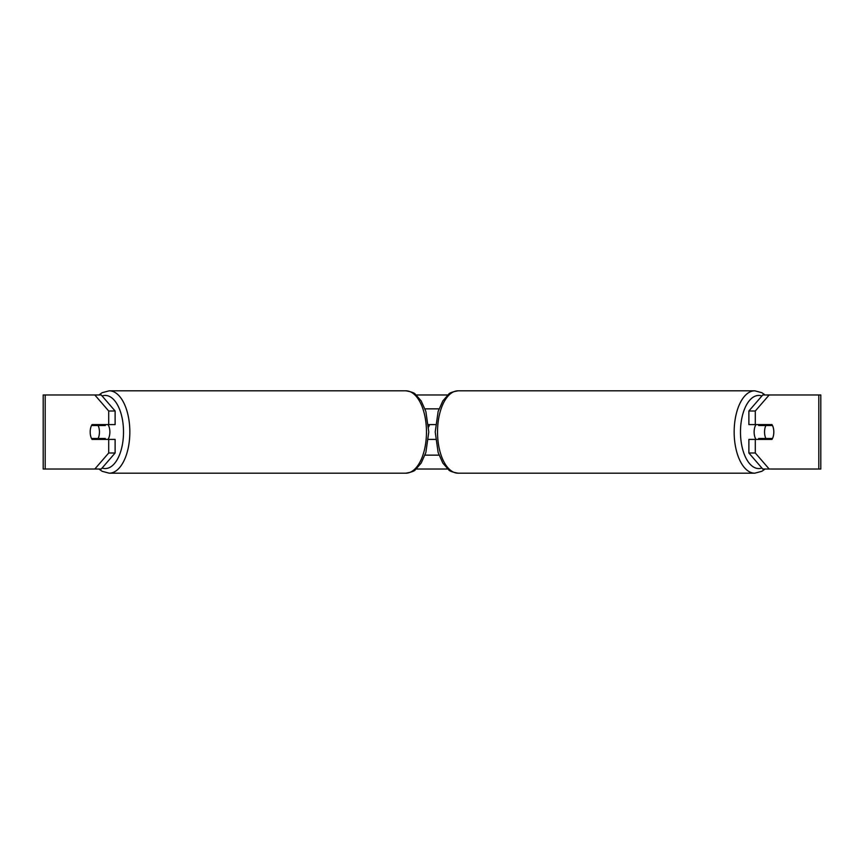 <?xml version="1.0" encoding="UTF-8"?>
<svg xmlns="http://www.w3.org/2000/svg" width="864" height="864" viewBox="0 0 864 864"><rect width="100%" height="100%" fill="white"/><g stroke="black" fill="none" stroke-linecap="round" stroke-linejoin="round"><path stroke-width="1.3" d="M428.425 439.409L435.575 439.409M424.991 455.144L439.009 455.144M435.575 424.591L428.425 424.591M424.991 408.856L439.009 408.856M108.011 439.409A9.256 4.633 -90 0 0 109.868 432A9.256 4.633 -90 0 0 108.011 424.591M98.118 438.48A9.256 4.633 -90 0 0 99.446 432A9.256 4.633 -90 0 0 98.118 425.52L91.508 425.52A9.256 4.633 -90 0 0 90.191 432A9.256 4.633 -90 0 0 91.508 438.48L105.332 438.48A9.256 4.633 -90 0 1 104.803 439.409M98.723 438.48A9.256 4.633 -90 0 0 99.252 439.409M98.118 425.52L105.332 425.52A9.256 4.633 -90 0 0 104.803 424.591M99.252 424.591A9.256 4.633 -90 0 0 98.723 425.52M115.117 411.005L115.117 424.591L92.038 424.591A9.256 4.633 -90 0 0 90.191 432A9.256 4.633 -90 0 0 92.038 439.409L115.117 439.409L115.117 452.995L101.228 469.033L43.2 469.033L43.2 394.967L101.228 394.967L115.117 411.005L108.702 411.005L94.813 394.967M97.924 438.48A9.256 4.633 -90 0 0 98.453 439.409M416.2 394.967L447.8 394.967M416.2 469.033L447.8 469.033M428.62 426.989L429.635 424.591M769.187 469.033L820.8 469.033L820.8 394.967L769.187 394.967L755.298 411.005L748.883 411.005L748.883 424.591L771.962 424.591A9.256 4.633 -90 0 1 771.962 439.409L755.298 439.409L755.298 452.995L769.187 469.033L762.772 469.033L748.883 452.995L748.883 439.409L755.298 439.409M755.298 424.591L755.298 411.005M748.883 452.995L755.298 452.995M765.547 424.591A9.256 4.633 -90 0 1 766.076 425.52M766.076 438.48A9.256 4.633 -90 0 1 765.547 439.409M748.883 411.005L762.772 394.967L769.187 394.967M108.702 424.591L108.702 411.005M98.453 424.591A9.256 4.633 -90 0 0 97.924 425.52M94.813 469.033L108.702 452.995L108.702 439.409M108.702 452.995L115.117 452.995M755.989 439.409A9.256 4.633 -90 0 1 754.132 432A9.256 4.633 -90 0 1 755.989 424.591M764.554 432A9.256 4.633 -90 0 1 765.882 425.52L772.492 425.52A9.256 4.633 -90 0 1 773.809 432A9.256 4.633 -90 0 1 772.492 438.48L765.882 438.48A9.256 4.633 -90 0 1 764.554 432M759.197 424.591A9.256 4.633 -90 0 0 758.668 425.52L765.882 425.52M764.748 424.591A9.256 4.633 -90 0 1 765.277 425.52M765.277 438.48A9.256 4.633 -90 0 1 764.748 439.409M759.197 439.409A9.256 4.633 -90 0 1 758.668 438.48L765.882 438.48M405.875 390.809C411.545 391.813 414.731 392.99 415.422 394.33L421.168 400.907L425.866 411.469L428.782 432L425.866 452.531L421.168 463.093L415.422 469.67C414.731 471.01 411.545 472.187 405.875 473.191A41.191 20.596 -90 0 0 426.47 432A41.191 20.596 -90 0 0 405.875 390.809L109.242 390.809A41.191 20.596 90 0 1 129.838 432A41.191 20.596 90 0 1 109.242 473.191L102.146 471.301L98.917 469.033M102.103 468.018A36.569 18.284 -90 0 0 123.52 432A36.569 18.284 -90 0 0 102.103 395.982M818.813 469.033L818.813 394.967M45.187 469.033L45.187 394.967M754.758 473.191L458.125 473.191A41.191 20.596 -90 0 1 437.53 432A41.191 20.596 -90 0 1 458.125 390.809L754.758 390.809A41.191 20.596 90 0 0 734.162 432A41.191 20.596 90 0 0 754.758 473.191L761.854 471.301L765.083 469.033M761.897 468.018A36.569 18.284 -90 0 1 740.48 432A36.569 18.284 -90 0 1 761.897 395.982M405.875 473.191L109.242 473.191M109.242 390.809L102.146 392.699L98.917 394.967M754.758 390.809L761.854 392.699L765.083 394.967M458.125 390.809C452.455 391.813 449.269 392.99 448.578 394.33L442.832 400.907L438.134 411.469L435.218 432L438.134 452.531L442.832 463.093L448.578 469.67C449.269 471.01 452.455 472.187 458.125 473.191"/></g></svg>
